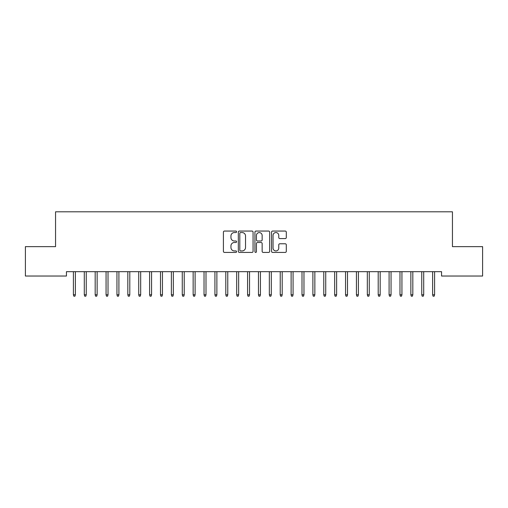<?xml version="1.0" encoding="UTF-8"?>
<svg xmlns="http://www.w3.org/2000/svg" width="508" height="508" viewBox="0 0 508 508"><rect width="100%" height="100%" fill="white"/><g stroke="black" fill="none" stroke-linecap="round" stroke-linejoin="round"><path stroke-width="0.76" d="M236.582 231.807A0.749 0.749 0 0 0 235.833 231.057L224.485 231.057A1.067 1.067 0 0 0 223.412 232.124L223.412 251.358A1.067 1.067 0 0 0 224.485 252.425L235.833 252.425A0.749 0.749 0 0 0 236.582 251.682A0.749 0.749 0 0 0 235.833 250.933L234.366 250.933A3.416 3.416 0 0 1 230.95 247.51L230.95 245.91A3.416 3.416 0 0 1 234.366 242.494L235.833 242.494A0.749 0.749 0 0 0 236.582 241.744A0.749 0.749 0 0 0 235.833 240.995L234.366 240.995A3.416 3.416 0 0 1 230.95 237.573L230.95 235.972A3.416 3.416 0 0 1 234.366 232.556L235.833 232.556A0.749 0.749 0 0 0 236.582 231.807M285.229 238.589A1.067 1.067 0 0 0 286.296 237.522L286.296 232.124A1.067 1.067 0 0 0 285.229 231.057L272.618 231.057A1.067 1.067 0 0 0 271.551 232.124L271.551 251.358A1.067 1.067 0 0 0 272.618 252.425L285.229 252.425A1.067 1.067 0 0 0 286.296 251.358L286.296 244.843A1.067 1.067 0 0 0 285.229 243.77L279.832 243.77A1.067 1.067 0 0 0 278.765 244.843L278.765 248.075A2.857 2.857 0 0 1 275.908 250.933A2.857 2.857 0 0 1 273.044 248.075L273.044 235.414A2.857 2.857 0 0 1 275.908 232.556A2.857 2.857 0 0 1 278.765 235.414L278.765 237.522A1.067 1.067 0 0 0 279.832 238.589L285.229 238.589M441.56 271.678L66.44 271.678L66.44 276.034L25.4 276.034L25.4 246.64L55.556 246.64L55.556 211.804L452.444 211.804L452.444 246.64L482.6 246.64L482.6 276.034L441.56 276.034L441.56 271.678M253.067 232.124A1.067 1.067 0 0 0 251.993 231.057L239.389 231.057A1.067 1.067 0 0 0 238.322 232.124L238.322 251.358A1.067 1.067 0 0 0 239.389 252.425L251.993 252.425A1.067 1.067 0 0 0 253.067 251.358L253.067 232.124M256.007 231.057L268.611 231.057A1.067 1.067 0 0 1 269.678 232.124L269.678 251.358A1.067 1.067 0 0 1 268.611 252.425L263.214 252.425A1.067 1.067 0 0 1 262.147 251.358L262.147 243.561A1.067 1.067 0 0 0 261.08 242.494L257.499 242.494A1.067 1.067 0 0 0 256.432 243.561L256.432 251.682A0.749 0.749 0 0 1 255.683 252.425A0.749 0.749 0 0 1 254.933 251.682L254.933 232.124A1.067 1.067 0 0 1 256.007 231.057M240.563 232.556A0.749 0.749 0 0 0 239.814 233.299L239.814 250.184A0.749 0.749 0 0 0 240.563 250.933L242.113 250.933A3.416 3.416 0 0 0 245.529 247.51L245.529 235.972A3.416 3.416 0 0 0 242.113 232.556L240.563 232.556M262.147 235.464A2.857 2.857 0 0 0 259.29 232.607A2.857 2.857 0 0 0 256.432 235.464L256.432 239.928A1.067 1.067 0 0 0 257.499 240.995L261.08 240.995A1.067 1.067 0 0 0 262.147 239.928L262.147 235.464M73.406 294.78L73.844 296.196L74.93 296.196L75.368 294.78L73.406 294.78L73.406 271.678M75.368 294.78L75.368 271.678M84.29 294.78L84.728 296.196L85.814 296.196L86.252 294.78L84.29 294.78L84.29 271.678M86.252 294.78L86.252 271.678M95.18 294.78L95.612 296.196L96.704 296.196L97.136 294.78L95.18 294.78L95.18 271.678M97.136 294.78L97.136 271.678M106.064 294.78L106.496 296.196L107.588 296.196L108.02 294.78L106.064 294.78L106.064 271.678M108.02 294.78L108.02 271.678M116.948 294.78L117.386 296.196L118.472 296.196L118.91 294.78L116.948 294.78L116.948 271.678M118.91 294.78L118.91 271.678M127.832 294.78L128.27 296.196L129.356 296.196L129.794 294.78L127.832 294.78L127.832 271.678M129.794 294.78L129.794 271.678M138.722 294.78L139.154 296.196L140.246 296.196L140.678 294.78L138.722 294.78L138.722 271.678M140.678 294.78L140.678 271.678M149.606 294.78L150.044 296.196L151.13 296.196L151.568 294.78L149.606 294.78L149.606 271.678M151.568 294.78L151.568 271.678M160.49 294.78L160.928 296.196L162.014 296.196L162.452 294.78L160.49 294.78L160.49 271.678M162.452 294.78L162.452 271.678M171.38 294.78L171.812 296.196L172.904 296.196L173.336 294.78L171.38 294.78L171.38 271.678M173.336 294.78L173.336 271.678M182.264 294.78L182.696 296.196L183.788 296.196L184.22 294.78L182.264 294.78L182.264 271.678M184.22 294.78L184.22 271.678M193.148 294.78L193.586 296.196L194.672 296.196L195.11 294.78L193.148 294.78L193.148 271.678M195.11 294.78L195.11 271.678M204.032 294.78L204.47 296.196L205.556 296.196L205.994 294.78L204.032 294.78L204.032 271.678M205.994 294.78L205.994 271.678M214.922 294.78L215.354 296.196L216.446 296.196L216.878 294.78L214.922 294.78L214.922 271.678M216.878 294.78L216.878 271.678M225.806 294.78L226.244 296.196L227.33 296.196L227.768 294.78L225.806 294.78L225.806 271.678M227.768 294.78L227.768 271.678M236.69 294.78L237.128 296.196L238.214 296.196L238.652 294.78L236.69 294.78L236.69 271.678M238.652 294.78L238.652 271.678M247.58 294.78L248.012 296.196L249.104 296.196L249.536 294.78L247.58 294.78L247.58 271.678M249.536 294.78L249.536 271.678M258.464 294.78L258.896 296.196L259.988 296.196L260.42 294.78L258.464 294.78L258.464 271.678M260.42 294.78L260.42 271.678M269.348 294.78L269.786 296.196L270.872 296.196L271.31 294.78L269.348 294.78L269.348 271.678M271.31 294.78L271.31 271.678M280.232 294.78L280.67 296.196L281.756 296.196L282.194 294.78L280.232 294.78L280.232 271.678M282.194 294.78L282.194 271.678M291.122 294.78L291.554 296.196L292.646 296.196L293.078 294.78L291.122 294.78L291.122 271.678M293.078 294.78L293.078 271.678M302.006 294.78L302.444 296.196L303.53 296.196L303.968 294.78L302.006 294.78L302.006 271.678M303.968 294.78L303.968 271.678M312.89 294.78L313.328 296.196L314.414 296.196L314.852 294.78L312.89 294.78L312.89 271.678M314.852 294.78L314.852 271.678M323.78 294.78L324.212 296.196L325.304 296.196L325.736 294.78L323.78 294.78L323.78 271.678M325.736 294.78L325.736 271.678M334.664 294.78L335.096 296.196L336.188 296.196L336.62 294.78L334.664 294.78L334.664 271.678M336.62 294.78L336.62 271.678M345.548 294.78L345.986 296.196L347.072 296.196L347.51 294.78L345.548 294.78L345.548 271.678M347.51 294.78L347.51 271.678M356.432 294.78L356.87 296.196L357.956 296.196L358.394 294.78L356.432 294.78L356.432 271.678M358.394 294.78L358.394 271.678M367.322 294.78L367.754 296.196L368.846 296.196L369.278 294.78L367.322 294.78L367.322 271.678M369.278 294.78L369.278 271.678M378.206 294.78L378.644 296.196L379.73 296.196L380.168 294.78L378.206 294.78L378.206 271.678M380.168 294.78L380.168 271.678M389.09 294.78L389.528 296.196L390.614 296.196L391.052 294.78L389.09 294.78L389.09 271.678M391.052 294.78L391.052 271.678M399.98 294.78L400.412 296.196L401.504 296.196L401.936 294.78L399.98 294.78L399.98 271.678M401.936 294.78L401.936 271.678M410.864 294.78L411.296 296.196L412.388 296.196L412.82 294.78L410.864 294.78L410.864 271.678M412.82 294.78L412.82 271.678M421.748 294.78L422.186 296.196L423.272 296.196L423.71 294.78L421.748 294.78L421.748 271.678M423.71 294.78L423.71 271.678M432.632 294.78L433.07 296.196L434.156 296.196L434.594 294.78L432.632 294.78L432.632 271.678M434.594 294.78L434.594 271.678"/></g></svg>
